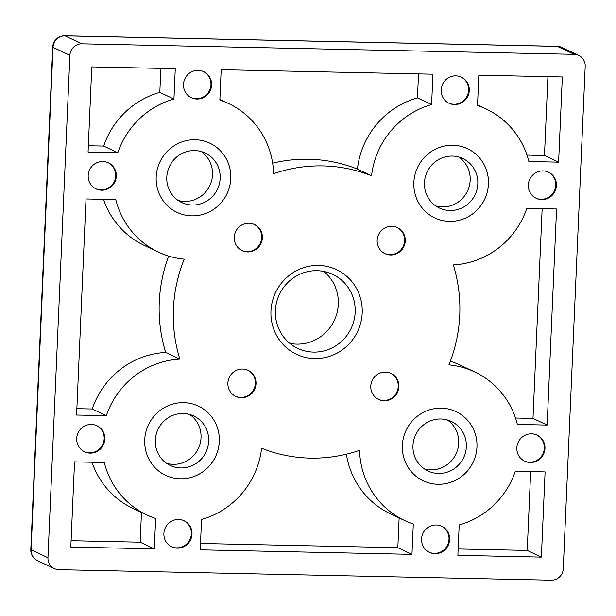 <?xml version="1.0" encoding="UTF-8"?>
<svg xmlns="http://www.w3.org/2000/svg" width="616" height="616" viewBox="0 0 616 616"><rect width="100%" height="100%" fill="white"/><g stroke="black" fill="none" stroke-linecap="round" stroke-linejoin="round"><path stroke-width="0.92" d="M323.831 271.44A40.925 39.694 -64.7 0 1 338.3 304.289A40.925 39.694 -64.7 0 1 289.866 343.397M362.2 312.982A46.816 45.407 -64.7 0 1 314.545 358.566A46.816 45.407 -64.7 0 1 270.955 311.041A46.816 45.407 -64.7 0 1 318.611 265.457A46.816 45.407 -64.7 0 1 362.2 312.982M275.398 310.549A40.925 39.694 115.3 0 0 297.813 348.41A40.925 39.694 115.3 0 0 355.163 312.25A40.925 39.694 115.3 0 0 332.748 274.389A40.925 39.694 115.3 0 0 275.398 310.549M144.714 439.924A38.277 37.122 115.3 0 0 165.673 475.336A38.277 37.122 115.3 0 0 219.311 441.518A38.277 37.122 115.3 0 0 198.352 406.106A38.277 37.122 115.3 0 0 144.714 439.924M165.666 475.336A38.277 37.122 115.3 0 0 219.296 441.51A38.277 37.122 115.3 0 0 198.344 406.106M413.844 182.505A38.277 37.122 115.3 0 0 434.804 217.918A38.277 37.122 115.3 0 0 488.442 184.099A38.277 37.122 115.3 0 0 467.482 148.687A38.277 37.122 115.3 0 0 413.844 182.505M434.796 217.918A38.277 37.122 115.3 0 0 488.434 184.092A38.277 37.122 115.3 0 0 467.475 148.687M156.187 177.008A38.277 37.122 115.3 0 0 177.154 212.42A38.277 37.122 115.3 0 0 230.792 178.601A38.277 37.122 115.3 0 0 209.825 143.189A38.277 37.122 115.3 0 0 156.187 177.008M177.146 212.42A38.277 37.122 115.3 0 0 230.777 178.594A38.277 37.122 115.3 0 0 209.825 143.189M402.363 445.422A38.277 37.122 115.3 0 0 423.323 480.834A38.277 37.122 115.3 0 0 476.961 447.016A38.277 37.122 115.3 0 0 456.002 411.603A38.277 37.122 115.3 0 0 402.363 445.422M423.323 480.834A38.277 37.122 115.3 0 0 476.953 447.008A38.277 37.122 115.3 0 0 455.994 411.603M163.887 533.525A14.43 13.991 115.3 0 0 171.787 546.869A14.43 13.991 115.3 0 0 192.007 534.126A14.43 13.991 115.3 0 0 184.107 520.774A14.43 13.991 115.3 0 0 163.887 533.525M171.464 546.715A14.43 13.991 115.3 0 0 191.353 533.818A14.43 13.991 115.3 0 0 183.776 520.628M516.847 447.863A14.43 13.991 115.3 0 0 524.747 461.215A14.43 13.991 115.3 0 0 544.967 448.463A14.43 13.991 115.3 0 0 537.067 435.119A14.43 13.991 115.3 0 0 516.847 447.863M524.424 461.053A14.43 13.991 115.3 0 0 544.313 448.163A14.43 13.991 115.3 0 0 536.736 434.973M76.707 438.477A14.43 13.991 115.3 0 0 84.608 451.821A14.43 13.991 115.3 0 0 104.828 439.077A14.43 13.991 115.3 0 0 96.928 425.725A14.43 13.991 115.3 0 0 76.707 438.477M84.292 451.667A14.43 13.991 115.3 0 0 104.181 438.769A14.43 13.991 115.3 0 0 96.604 425.579M234.257 237.283A14.43 13.991 115.3 0 0 242.157 250.635A14.43 13.991 115.3 0 0 262.377 237.884A14.43 13.991 115.3 0 0 254.477 224.54A14.43 13.991 115.3 0 0 234.257 237.283M241.834 250.473A14.43 13.991 115.3 0 0 261.731 237.576A14.43 13.991 115.3 0 0 254.146 224.393M183.499 84.4A14.43 13.991 115.3 0 0 191.399 97.752A14.43 13.991 115.3 0 0 211.611 85A14.43 13.991 115.3 0 0 203.711 71.656A14.43 13.991 115.3 0 0 183.499 84.4M191.076 97.59A14.43 13.991 115.3 0 0 210.965 84.692A14.43 13.991 115.3 0 0 203.388 71.502M528.328 184.946A14.43 13.991 115.3 0 0 536.228 198.298A14.43 13.991 115.3 0 0 556.441 185.547A14.43 13.991 115.3 0 0 548.54 172.203A14.43 13.991 115.3 0 0 528.328 184.946M535.905 198.136A14.43 13.991 115.3 0 0 555.794 185.247A14.43 13.991 115.3 0 0 548.217 172.056M441.148 89.898A14.43 13.991 115.3 0 0 449.049 103.249A14.43 13.991 115.3 0 0 469.269 90.498A14.43 13.991 115.3 0 0 461.369 77.154A14.43 13.991 115.3 0 0 441.148 89.898M448.725 103.088A14.43 13.991 115.3 0 0 468.622 90.19A14.43 13.991 115.3 0 0 461.045 77M421.544 539.023A14.43 13.991 115.3 0 0 429.444 552.367A14.43 13.991 115.3 0 0 449.657 539.624A14.43 13.991 115.3 0 0 441.757 526.272A14.43 13.991 115.3 0 0 421.544 539.023M429.121 552.213A14.43 13.991 115.3 0 0 449.01 539.316A14.43 13.991 115.3 0 0 441.433 526.126M377.146 240.332A14.43 13.991 115.3 0 0 385.046 253.684A14.43 13.991 115.3 0 0 405.266 240.933A14.43 13.991 115.3 0 0 397.358 227.589A14.43 13.991 115.3 0 0 377.146 240.332M384.723 253.523A14.43 13.991 115.3 0 0 404.612 240.625A14.43 13.991 115.3 0 0 397.035 227.435M370.778 386.14A14.43 13.991 115.3 0 0 378.678 399.484A14.43 13.991 115.3 0 0 398.898 386.74A14.43 13.991 115.3 0 0 390.998 373.388A14.43 13.991 115.3 0 0 370.778 386.14M378.355 399.33A14.43 13.991 115.3 0 0 398.252 386.432A14.43 13.991 115.3 0 0 390.667 373.242M227.889 383.09A14.43 13.991 115.3 0 0 235.789 396.435A14.43 13.991 115.3 0 0 256.01 383.691A14.43 13.991 115.3 0 0 248.109 370.339A14.43 13.991 115.3 0 0 227.889 383.09M235.474 396.281A14.43 13.991 115.3 0 0 255.363 383.383A14.43 13.991 115.3 0 0 247.786 370.193M88.188 175.56A14.43 13.991 115.3 0 0 96.088 188.904A14.43 13.991 115.3 0 0 116.309 176.161A14.43 13.991 115.3 0 0 108.408 162.809A14.43 13.991 115.3 0 0 88.188 175.56M95.765 188.75A14.43 13.991 115.3 0 0 115.662 175.853A14.43 13.991 115.3 0 0 108.077 162.662M448.933 364.865A146.924 142.496 115.3 0 0 459.752 315.069A146.924 142.496 115.3 0 0 453.291 264.903A82.151 79.672 -64.7 0 0 526.811 208.362L556.571 208.993L547.139 425.071L517.378 424.432A82.151 79.672 115.3 0 0 474.728 371.933A82.151 79.672 115.3 0 0 448.933 364.865M155.317 440.147A27.381 26.557 115.3 0 0 170.309 465.48A27.381 26.557 115.3 0 0 208.678 441.287A27.381 26.557 115.3 0 0 193.686 415.954A27.381 26.557 115.3 0 0 155.317 440.147M166.636 463.363A27.381 26.557 115.3 0 0 201.039 437.676A27.381 26.557 115.3 0 0 189.713 414.468M424.447 182.729A27.381 26.557 115.3 0 0 439.447 208.062A27.381 26.557 115.3 0 0 477.816 183.868A27.381 26.557 115.3 0 0 462.816 158.535A27.381 26.557 115.3 0 0 424.447 182.729M435.774 205.944A27.381 26.557 115.3 0 0 470.177 180.257A27.381 26.557 115.3 0 0 458.851 157.049M466.335 446.785A27.381 26.557 -64.7 0 1 427.966 470.978A27.381 26.557 -64.7 0 1 412.966 445.645A27.381 26.557 -64.7 0 1 451.343 421.452A27.381 26.557 -64.7 0 1 466.335 446.785M447.37 419.958A27.381 26.557 -64.7 0 1 458.697 443.173A27.381 26.557 -64.7 0 1 424.293 468.853M220.158 178.371A27.381 26.557 -64.7 0 1 181.789 202.564A27.381 26.557 -64.7 0 1 166.79 177.231A27.381 26.557 -64.7 0 1 205.166 153.037A27.381 26.557 -64.7 0 1 220.158 178.371M201.193 151.551A27.381 26.557 -64.7 0 1 212.52 174.759A27.381 26.557 -64.7 0 1 178.116 200.446M478.84 75.175L477.515 105.536A82.151 79.672 -64.7 0 1 486.209 109.017A82.151 79.672 -64.7 0 1 528.859 161.515L558.612 162.154L562.331 76.954L478.84 75.175M371.548 175.776A82.151 79.672 -64.7 0 1 431.608 104.558L432.933 74.189L221.183 69.677L219.858 100.038A82.151 79.672 115.3 0 1 228.551 103.519A82.151 79.672 115.3 0 1 273.589 173.689A146.924 142.496 115.3 0 1 371.548 175.776L357.411 169.1A146.924 142.496 115.3 0 0 272.642 163.163M175.275 68.692L173.951 99.061A82.151 79.672 115.3 0 0 117.825 152.745L88.065 152.114L91.784 66.913L175.275 68.692M81.882 43.844L574.235 54.347L557.372 46.385L65.011 35.882L81.882 43.844A11.781 11.419 115.3 0 0 69.893 55.309L53.022 47.347L31.093 549.757L47.956 557.719L69.893 55.309M47.956 557.719A11.781 11.419 115.3 0 0 58.92 569.677L551.274 580.18A11.781 11.419 115.3 0 0 563.263 568.714L585.2 66.305A11.781 11.419 115.3 0 0 574.235 54.347M76.584 415.03L106.345 415.661A82.151 79.672 -64.7 0 1 179.864 359.12A146.924 142.496 115.3 0 1 184.222 259.159A82.151 79.672 115.3 0 1 158.428 252.098A82.151 79.672 115.3 0 1 115.777 199.592L86.017 198.96L76.584 415.03M457.873 555.332L459.205 524.963A82.151 79.672 115.3 0 0 515.33 471.278L545.091 471.91L541.372 557.11L457.873 555.332M261.6 448.248A82.151 79.672 -64.7 0 1 201.548 519.465L200.223 549.834L411.965 554.354L413.298 523.985A82.151 79.672 115.3 0 1 404.597 520.505A82.151 79.672 115.3 0 1 359.567 450.342A146.924 142.496 115.3 0 1 261.6 448.248M154.316 548.856L155.64 518.487A82.151 79.672 -64.7 0 1 146.947 515.007A82.151 79.672 -64.7 0 1 104.296 462.508L74.544 461.869L70.817 547.07L154.316 548.856L140.171 542.18L141.472 512.427M76.861 408.662L92.2 408.986L106.345 415.661M103.511 199.33A82.151 79.672 115.3 0 0 144.283 245.422L158.428 252.098M168.692 256.071A146.924 142.496 115.3 0 0 165.719 352.444L179.864 359.12M92.2 408.986A82.151 79.672 -64.7 0 1 165.719 352.444M160.861 68.384L159.814 92.385L173.951 99.061M159.814 92.385A82.151 79.672 115.3 0 0 103.681 146.069L117.825 152.745M88.342 145.746L103.681 146.069M418.518 73.882L417.463 97.882L431.608 104.558M357.411 169.1A82.151 79.672 -64.7 0 1 417.463 97.882M547.917 76.646L544.475 155.478L558.612 162.154M544.475 155.478L526.98 155.101M542.149 208.685L532.994 418.395L547.139 425.071M532.994 418.395L515.507 418.018M474.728 371.933L460.591 365.257A82.151 79.672 115.3 0 0 450.327 361.276M530.669 471.602L527.227 550.435L541.372 557.11M527.227 550.435L458.158 548.964M346.377 454.192A82.151 79.672 115.3 0 0 390.459 513.836L404.597 520.505M411.965 554.354L397.828 547.678L399.13 517.925M397.828 547.678L200.5 543.466M140.171 542.18L71.102 540.702M146.947 515.007L132.802 508.339A82.151 79.672 -64.7 0 1 92.03 462.246M37.538 560.652A11.781 11.419 -64.7 0 1 31.093 549.757A11.781 1.14 2.5 0 1 30.8 549.487A11.781 11.781 0 0 0 37.538 560.652L54.408 568.614M561.884 47.447A11.781 11.781 0 0 0 557.11 46.323A11.781 2.633 -88.8 0 1 557.372 46.385A11.781 11.419 -64.7 0 1 561.884 47.447L578.747 55.409M30.8 549.487L52.737 47.078A11.781 1.14 2.5 0 0 53.022 47.347A11.781 11.419 115.3 0 1 65.011 35.882A11.781 2.633 -88.8 0 0 64.757 35.82L557.11 46.323M219.889 99.422L228.551 103.519M477.539 104.92L486.209 109.017M64.757 35.82A11.781 11.781 0 0 0 52.737 47.078"/></g></svg>
